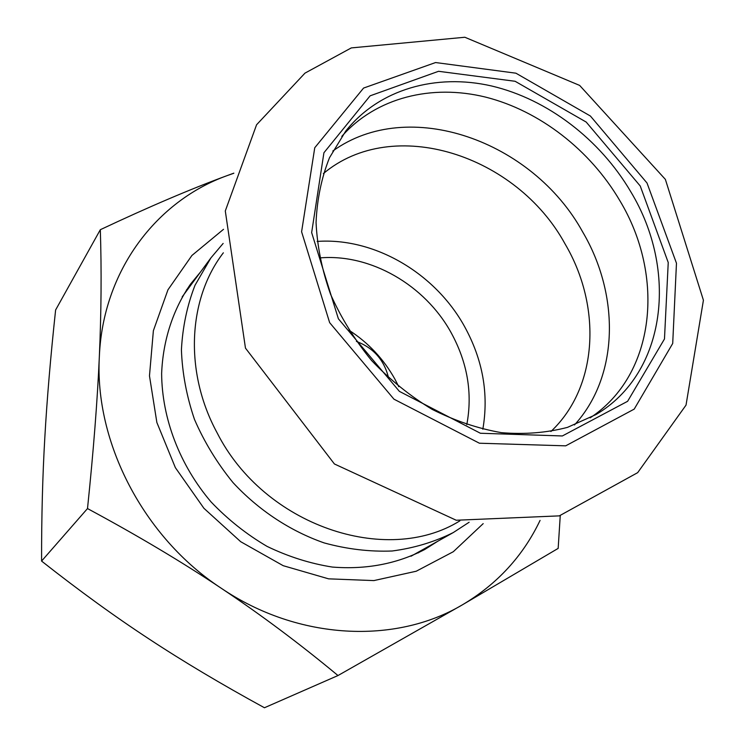 <?xml version="1.0" encoding="UTF-8"?>
<svg xmlns="http://www.w3.org/2000/svg" width="745" height="745" viewBox="0 0 745 745"><rect width="100%" height="100%" fill="white"/><g stroke="black" fill="none" stroke-linecap="round" stroke-linejoin="round"><path stroke-width="1.12" d="M388.536 377.817C384.234 360.021 373.524 347.878 356.399 341.396M466.789 424.65C472.712 393.239 467.488 362.573 451.116 332.661C424.948 285.065 370.488 253.468 319.689 257.919M398.78 386.711L394.887 379.112C383.582 358.941 368.235 342.607 348.846 330.119M410.979 556.245L453.249 532.582L469.127 522.245M223.146 243.429L210.91 257.9L182.162 296.892M640.234 185.989L586.203 122.068L515.112 81.279L438.554 71.297L370.116 95.826L323.917 152.753L311.652 232.598L338.388 318.795L399.385 391.367L480.395 433.255L562.345 435.965L627.616 401.304L664.475 338.975L668.237 262.529L640.234 185.989M630.745 191.698C678.239 270.016 666.635 373.059 595.879 414.611L567.466 427.379C546.634 432.817 524.629 434.577 501.441 432.659C477.992 428.561 454.878 420.795 432.119 409.359C410.011 395.967 389.812 379.652 371.522 360.44C354.741 339.897 341.07 317.826 330.538 294.219C322.026 270.212 317.202 246.316 316.057 222.532C317.044 199.297 321.533 177.673 329.523 157.679L345.736 131.083C379.196 89.065 436.002 73.187 491.709 86.01C547.51 99.169 600.023 139.483 630.745 191.698M590.142 417.861C655.758 374.577 665.248 275.957 619.821 200.629C590.142 150.062 539.715 110.8 485.703 97.139C431.755 83.812 376.188 97.474 341.797 136.363M210.91 257.9L195.032 285.233C187.153 305.431 182.609 326.962 181.417 349.843C182.255 373.115 186.613 396.312 194.482 419.426C204.307 442.074 217.158 463.139 233.036 482.62C258.664 510.25 290.187 531.036 324.149 542.909C347.03 549.177 369.688 551.868 392.131 551.002C414.024 548.124 434.4 541.988 453.249 532.582M482.835 429.232C488.925 393.993 482.816 359.723 464.498 326.431C435.061 273.108 374.428 237.357 317.137 241.427M437.799 541.233L424.752 549.493C396.955 563.872 366.149 569.729 332.354 567.066C310.05 563.537 288.278 556.636 267.027 546.374C246.493 534.295 227.849 519.498 211.105 501.972C179.675 465.076 161.963 418.494 161.628 373.562C162.959 340.158 173.091 309.38 190.58 284.059L200.396 272.149M223.528 229.302L191.921 255.46L167.951 289.824L153.377 330.706L149.475 375.853L156.869 422.499L175.373 467.664L203.925 508.304L240.691 541.699L283.193 565.688L328.564 578.837L373.841 580.597L416.222 571.229L453.305 551.719L483.188 523.623M191.642 284.013L186.399 290.056M418.29 552.892L424.939 548.441M540.069 520.41C523.092 555.993 497.232 584.108 462.487 604.772C395.865 644.434 298.438 640.514 221.302 588.28C143.543 537.406 94.475 442.223 99.336 356.753C102.801 270.714 156.497 200.833 227.402 175.513L233.8 173.268M149.009 638.959C115.177 616.795 79.361 590.832 41.58 561.078C41.515 516.946 42.595 475.841 44.812 437.771C46.963 399.571 50.567 356.985 55.614 309.985L100.324 229.702C101.618 270.537 101.283 312.881 99.336 356.753C97.418 400.41 93.479 451.014 87.5 508.565C137.294 535.357 181.892 561.935 221.302 588.28C260.797 614.653 299.695 643.736 337.988 675.538L264.447 707.75C221.312 684.171 182.832 661.243 149.009 638.959M87.5 508.565L41.58 561.078M337.988 675.538L462.487 604.772L558.163 548.394L560.249 515.596M233.837 173.157L227.402 175.513C191.297 188.755 148.935 206.821 100.324 229.702M647.014 183.009L590.394 116.024L515.913 73.187L435.583 62.543L363.569 88.068L314.753 147.743L301.595 231.76L329.644 322.641L393.956 399.18L479.407 443.219L565.697 445.836L634.209 409.117L672.707 343.473L676.469 263.218L647.014 183.009M459.851 520.876C386.45 566.628 264.075 525.672 217.084 432.771C183.941 371.708 188.029 298.736 223.351 252.806M550.909 431.513C598.216 386.925 601.979 306.502 565.082 243.969C516.639 154.979 393.313 114.739 323.358 173.594M574.47 424.957C618.946 376.43 620.138 295.43 582.637 231.872C532.526 140.712 408.558 96.273 332.801 151.039M665.369 179.377L579.647 85.414L464.843 37.25L351.305 47.913L304.975 73.131L256.569 124.778L225.297 210.965L245.468 348.129L334.412 463.967L456.229 520.243L559.318 515.866L637.683 472.647L686.024 405.122L703.42 300.226L665.369 179.377"/></g></svg>
